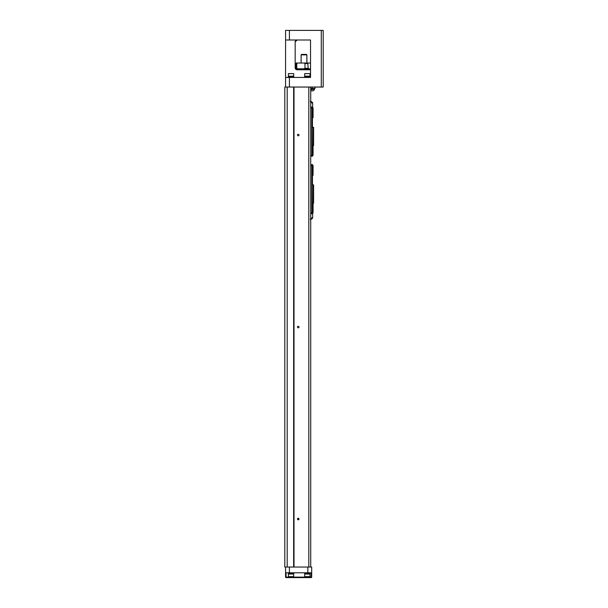 <?xml version="1.0" encoding="UTF-8"?>
<svg xmlns="http://www.w3.org/2000/svg" width="608" height="608" viewBox="0 0 608 608"><rect width="100%" height="100%" fill="white"/><g stroke="black" fill="none" stroke-linecap="round" stroke-linejoin="round"><path stroke-width="0.91" d="M313.12 145.51L313.12 127.315L313.599 127.315L313.599 145.51L313.074 145.51L313.074 155.207L312.451 156.165L310.718 156.165M313.074 145.51L312.596 145.51L312.596 154.25M312.596 145.51L312.162 145.51M312.162 117.671L312.596 117.671L312.596 108.938M311.881 155.207L311.881 108.171L312.162 155.207L310.718 155.207M311.881 108.171L310.718 108.171M312.451 117.671L312.451 127.315L313.12 127.315M312.596 117.671L313.074 117.671L313.074 107.973L312.451 107.016L310.718 107.016M313.074 108.938L312.542 108.938L311.965 107.016M312.162 108.938L312.542 108.938M311.965 156.165L312.542 154.25L313.074 154.25M312.162 154.25L312.542 154.25M310.718 103.01A1.566 1.353 -90 0 1 312.641 103.58L312.641 102.737A2.88 2.88 0 0 0 310.718 101.49M310.24 101.445L312.641 102.737M312.641 107.403L312.641 103.58M287.196 567.044L287.196 87.043L284.802 87.043L284.802 567.044L311.684 567.044L311.684 577.121A0.479 0.479 0 0 1 311.197 577.6L286.049 577.6A0.479 0.479 0 0 1 285.57 577.121L285.57 567.044M287.196 87.043L323.198 87.043L323.198 30.4L285.57 30.4L285.57 39.999L310.528 39.999L310.528 77.436L289.408 77.436L289.408 87.043M293.634 567.044L293.634 87.043M294.014 567.044L294.014 87.043M299.007 519.042A0.768 0.768 0 0 1 297.859 519.703A0.768 0.768 0 0 1 297.859 518.373A0.768 0.768 0 0 1 299.007 519.042M299.007 327.043A0.768 0.768 0 0 1 297.859 327.704A0.768 0.768 0 0 1 297.859 326.374A0.768 0.768 0 0 1 299.007 327.043M299.007 135.037A0.768 0.768 0 0 1 297.859 135.706A0.768 0.768 0 0 1 297.859 134.376A0.768 0.768 0 0 1 299.007 135.037M308.803 567.044L308.803 87.043M310.718 567.044L310.718 87.043M297.092 39.999L295.169 41.922A1.923 1.923 0 0 1 297.092 39.999L295.169 41.922L295.169 67.838L297.092 69.76L310.528 69.76M285.57 39.999L285.57 87.043M285.57 77.436L289.408 77.436M292.722 39.999L310.528 39.999L310.528 41.922M297.092 69.76A1.923 1.923 0 0 1 295.169 67.838L297.092 69.76M310.24 77.436L310.24 76.958L304.479 76.958L304.479 77.436M307.359 76.19L304.722 76.19L304.722 73.598L309.996 73.598L309.996 76.19L307.359 76.19M304.722 73.598L309.996 73.598M293.922 77.436L293.922 76.958L288.162 76.958L288.162 77.436M291.042 76.19L288.397 76.19L288.397 73.598L293.679 73.598L293.679 76.19L291.042 76.19M288.397 73.598L293.679 73.598M309.282 69.76L298.718 69.76M310.141 69.282L297.76 69.183L310.141 69.282M310.528 68.803L297.76 69.183M308.226 63.042L307.808 63.521L308.226 68.803L296.324 68.803L295.898 68.316L295.898 63.521L296.324 63.042L310.528 63.042M304.175 68.803L304.98 68.316L304.98 63.521L304.175 63.042M297.586 63.042L296.78 63.521L296.78 68.316L297.586 68.803M306.88 63.042L306.88 54.88L301.12 54.88L301.12 63.042M301.12 54.88L301.598 54.401L306.402 54.401L306.88 54.88M315.043 87.043L315.043 88.479L310.718 88.479M311.775 89.247L311.775 88.479M311.729 88.479L311.729 89.247L311.729 88.479M310.718 89.247L314.42 89.247L310.718 89.612M310.718 90.835L312.93 90.835A3.283 3.283 0 0 0 314.42 89.612A3.283 3.283 0 0 1 312.93 90.835M311.684 572.797L285.57 572.797M304.479 572.797L304.479 573.283L310.24 573.283L310.24 572.797M307.359 574.051L309.996 574.051L309.996 576.642L304.722 576.642L304.722 574.051L307.359 574.051M309.996 576.642L304.722 576.642M288.162 572.797L288.162 573.283L293.922 573.283L293.922 572.797M291.042 574.051L293.679 574.051L293.679 576.642L288.397 576.642L288.397 574.051L291.042 574.051M293.679 576.642L288.397 576.642M313.12 203.11L313.12 184.916L313.599 184.916L313.599 203.11L313.074 203.11L313.074 212.808L312.451 213.765L310.718 213.765M313.074 203.11L312.596 203.11L312.596 211.85M312.596 203.11L312.162 203.11M312.162 175.271L312.596 175.271L312.596 166.539M311.881 212.808L311.881 165.771L312.162 212.808L310.718 212.808M311.881 165.771L310.718 165.771M312.451 175.271L312.451 184.916L313.12 184.916M312.596 175.271L313.074 175.271L313.074 165.574L312.451 164.616L310.718 164.616M313.074 166.539L312.542 166.539L311.965 164.616M312.162 166.539L312.542 166.539M311.965 213.765L312.542 211.85L313.074 211.85M312.162 211.85L312.542 211.85M310.24 219.336L312.641 218.044L312.641 217.276A1.619 1.406 -90 0 1 310.718 217.854M312.641 213.385L312.641 217.276M321.282 30.4L321.282 87.043M289.408 30.4L289.408 39.999M304.98 68.316L307.808 68.316M307.808 63.521L304.98 63.521M296.78 63.521L295.898 63.521M295.898 68.316L296.78 68.316M312.162 87.043L312.162 88.479M286.049 572.797L286.049 577.6A0.479 0.479 0 0 1 285.57 577.121L311.684 577.121A0.479 0.479 0 0 1 311.197 577.6L311.197 572.797M289.408 572.797L289.408 567.044M307.838 572.797L307.838 567.044M309.905 76.958L309.905 76.19M304.813 76.958L304.813 76.19M293.58 76.958L293.58 76.19M288.496 76.958L288.496 76.19M310.24 69.183L310.24 68.803M314.245 88.479L314.245 89.247M298.239 519.81L298.239 518.274M304.813 573.283L304.813 574.051M309.905 573.283L309.905 574.051M288.496 573.283L288.496 574.051M293.58 573.283L293.58 574.051M310.718 219.298A2.88 2.88 0 0 0 312.641 218.044"/></g></svg>
